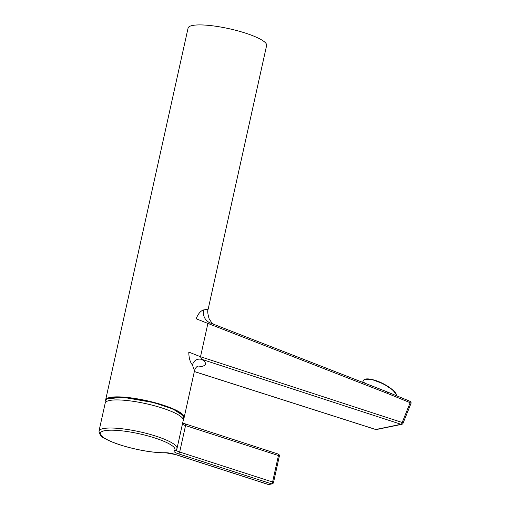 <?xml version="1.0" encoding="UTF-8"?>
<svg xmlns="http://www.w3.org/2000/svg" width="510" height="510" viewBox="0 0 510 510"><rect width="100%" height="100%" fill="white"/><g stroke="black" fill="none" stroke-linecap="round" stroke-linejoin="round"><path stroke-width="0.76" d="M123.006 397.481A39.831 8.179 -167.5 0 0 105.914 401.051L105.94 400.356C106.928 397.66 112.653 396.64 123.12 397.296C147.715 398.61 186.59 411.321 183.727 417.601L183.46 418.238A39.831 8.179 -167.5 0 0 165.132 406.202A39.831 8.179 -167.5 0 0 123.006 397.481M107.278 398.814L123.095 397.303M106.023 401.759A40.226 8.262 12.5 0 1 105.621 400.025A40.226 8.262 12.5 0 1 109.943 397.456A40.226 8.262 12.5 0 1 155.021 402.709A40.226 8.262 12.5 0 1 184.161 417.435A40.226 8.262 12.5 0 1 183.065 418.837M192.423 364.962C190.058 362.106 188.847 357.81 188.796 352.072L200.513 356.739L201.679 359.32C197.013 358.46 193.927 360.34 192.423 364.962L194.501 370.789L184.161 417.435M201.622 359.289L401.038 424.294A1.728 0.727 108.1 0 0 402.199 422.49L200.513 356.739L207.895 323.429L196.178 318.769C198.097 313.828 200.564 310.89 203.579 309.94L208.15 309.232L266.622 45.486A40.226 8.262 12.5 0 0 237.481 30.759A40.226 8.262 12.5 0 0 192.404 25.5A40.226 8.262 12.5 0 0 188.082 28.069L105.621 400.025M109.51 400.503A39.965 8.205 -167.5 0 0 105.213 403.053L98.985 431.16A39.965 8.205 12.5 0 1 103.281 428.604A39.965 8.205 12.5 0 1 148.066 433.831A39.965 8.205 12.5 0 1 177.021 448.456L183.249 420.355A39.965 8.205 -167.5 0 0 154.3 405.724A39.965 8.205 -167.5 0 0 109.51 400.503M183.166 415.637L172.979 409.026L153.899 402.619L123.146 397.309M107.03 398.909A39.672 8.147 12.5 0 1 110.428 397.609A39.672 8.147 12.5 0 1 151.636 401.95A39.672 8.147 12.5 0 1 183.351 415.828M387.587 393.459L207.895 323.429L210.037 322.868L387.441 392.005L409.868 401.236L386.656 391.674L387.441 392.005L387.587 393.459L410.161 402.69A1.728 0.478 21.9 0 1 410.244 402.734A1.728 0.478 21.9 0 1 410.971 403.486L403.015 423.287A1.728 0.478 21.9 0 0 402.199 422.49L410.161 402.69L409.868 401.236M375.487 429.388A1.728 0.689 -72.3 0 0 375.621 429.477A1.728 0.689 -72.3 0 0 375.781 429.484A1.728 1.536 78.4 0 0 376.495 429.522L401.752 424.339A1.728 1.728 0 0 0 403.015 423.287M196.465 367.053A38.499 7.905 -167.5 0 0 201.354 366.524A38.499 7.905 12.5 0 0 201.679 359.32M194.342 371.522L375.781 429.484L401.038 424.294A1.728 1.536 78.4 0 0 401.752 424.339M210.037 322.868L209.17 322.479C204.606 319.687 202.744 315.512 203.579 309.94M364.012 382.162L364.452 383.029M362.572 382.296L363.471 380.428A18.169 5.412 25.8 0 1 365.447 379.198A18.169 5.412 25.8 0 1 384.113 384.444A18.169 5.412 25.8 0 1 396.346 395.537M272.582 482.001L278.447 455.551L185.544 425.576L179.679 452.026L272.582 482.001A1.728 0.708 107.9 0 1 271.441 483.818L178.538 453.836A8.651 1.779 12.5 0 1 174.152 450.904A38.237 7.854 -167.5 0 0 132.6 432.435A38.237 7.854 -167.5 0 0 104.556 438.192A38.237 7.854 -167.5 0 0 165.278 452.727A8.651 1.779 12.5 0 1 175.408 454.48L268.311 484.455L271.441 483.818A1.728 1.536 -101.6 0 0 272.155 483.856A1.728 1.728 0 0 0 273.494 482.536A1.728 0.357 -167.5 0 0 272.582 482.001M176.077 450.171A6.923 1.422 -167.5 0 0 179.679 452.026A1.728 0.708 -72.1 0 1 178.538 453.836M185.136 424.078A1.728 0.708 107.9 0 1 185.302 424.084A1.728 0.708 107.9 0 1 185.544 425.576A6.923 1.422 12.5 0 1 182.401 424.173M273.494 482.536L279.359 456.087A1.728 0.357 -167.5 0 0 278.447 455.551A1.728 0.708 107.9 0 0 278.199 454.066L182.65 423.045M174.152 450.904A1.728 1.67 52.1 0 0 175.58 450.617L177.021 448.456M165.278 452.727A1.728 1.3 88.6 0 0 165.693 452.803L175.242 454.474A1.728 0.708 107.9 0 1 175.108 454.384M269.025 484.5A1.728 1.536 -101.6 0 1 268.311 484.455A1.728 0.708 -72.1 0 1 268.145 484.449A1.728 1.728 0 0 0 269.025 484.5L272.155 483.856M175.408 454.48A1.728 0.708 107.9 0 1 175.242 454.474L268.145 484.449A1.728 0.708 -72.1 0 1 268.005 484.36M278.039 454.059A1.728 0.708 107.9 0 1 278.199 454.066A1.728 1.728 0 0 1 279.359 456.087M396.009 394.122L392.7 389.927L383.424 383.826L371.879 379.485L365.249 379.242M363.471 380.428L364.401 379.478C366.308 378.471 369.807 378.739 374.901 380.288C385.452 383.367 397.405 392.203 396.378 395.435L396.372 395.543M106.035 401.854L105.914 401.051M183.007 418.92L183.46 418.238M98.985 431.16C99.616 434.851 101.637 437.338 105.034 438.619C110.103 441.469 117.134 444.165 126.129 446.709C141.315 450.834 154.498 452.861 165.693 452.803M386.656 391.674L212.887 323.977M194.335 371.567L375.621 429.477A1.728 1.728 0 0 0 376.495 429.522M410.971 403.486A1.728 1.728 0 0 0 410.053 401.255M197.752 366.097C196.172 366.99 195.088 368.558 194.501 370.789M208.15 309.232C207.347 310.628 207.678 313.822 209.145 318.82L211.644 322.632L213.868 324.468"/></g></svg>
